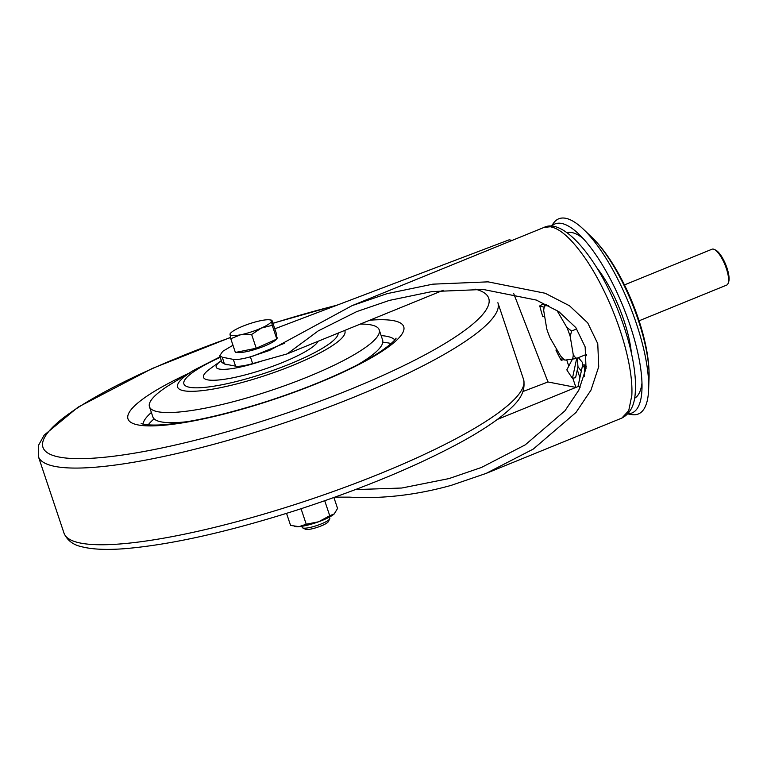 <?xml version="1.0" encoding="UTF-8"?>
<svg xmlns="http://www.w3.org/2000/svg" width="767" height="767" viewBox="0 0 767 767"><rect width="100%" height="100%" fill="white"/><g stroke="black" fill="none" stroke-linecap="round" stroke-linejoin="round"><path stroke-width="1.15" d="M497.371 419.424L578.845 386.223M355.457 489.595L401.764 488.023L448.944 478.598L481.465 467.458L525.203 444.879L564.934 410.824L578.826 390.135L586.036 368.323L585.154 346.914L575.806 327.567L558.894 311.69L536.286 300.05L483.2 289.456L431.821 291.594L389.32 300.424L356.799 311.575L318.315 330.845L287.213 353.865L443.192 290.29M334.997 497.131L349.8 497.15C382.551 498.981 416.347 495.051 451.207 485.367L486.201 473.373L533.257 449.088L576.007 412.445L590.954 390.182L598.72 366.712L597.761 343.674L587.714 322.869L569.507 305.774L545.184 293.253L488.071 281.853L432.789 284.164L387.057 293.656L352.063 305.649L269.505 350.442L250.387 356.828L252.65 363.596A24.228 4.621 161.5 0 1 235.565 366.147L233.302 359.378A24.228 4.621 -18.5 0 0 250.387 356.828M232.976 345.265L222.756 351.296L219.765 355.696L222.277 357.221L224.395 363.961L235.565 366.147M224.395 363.961L221.874 362.436L219.765 355.696M287.213 353.865L252.65 363.596M513.669 293.464L547.983 381.966L523.056 391.486M547.983 381.966L575.912 387.421L572.815 378.179M577.292 369.838L579.91 377.652M274.787 328.813L509.154 239.822L512.145 240.407M222.277 357.221L233.302 359.378M566.727 359.982L568.778 366.108M639.074 320.798L726.685 285.094A19.386 6.069 -112.2 0 0 728.132 283.339A19.386 6.069 -112.2 0 0 724.997 264.855A19.386 6.069 -112.2 0 0 714.317 249.448A19.386 6.069 -112.2 0 0 712.658 249.054A19.386 6.069 -112.2 0 0 712.054 249.198L624.443 284.902M714.317 249.448L715.697 250.119A18.168 5.685 67.8 0 1 725.707 264.567A18.168 5.685 67.8 0 1 728.65 281.892L728.132 283.339M586.448 354.383L576.17 358.563L564.915 360.126A31.15 9.75 -112.2 0 1 560.485 355.792L550.131 337.998A31.15 9.75 -112.2 0 1 546.766 328.938L543.707 310.597A31.15 9.75 -112.2 0 1 544.417 306.695L544.819 305.582M546.574 304.518L544.771 305.851L548.645 305.563M545.078 305.122L544.771 305.851A31.15 9.75 -112.2 0 0 544.417 306.695M556.928 310.376L566.851 327.432L571.578 331.028L570.217 336.492L573.275 354.833L576.17 358.563M576.784 328.899L571.578 331.028M572.211 359.57A31.15 9.75 -112.2 0 0 573.275 354.833M570.217 336.492A31.15 9.75 -112.2 0 0 566.851 327.432M581.319 371.123A64.543 20.21 67.8 0 1 577.973 366.664L575.605 377.719L572.46 378.236A76.547 23.969 -112.2 0 1 566.813 369.867L572.201 359.57M544.685 316.464L542.796 316.723A76.547 23.969 -112.2 0 1 539.767 305.899L542.422 304.346L545.059 305.151M586.304 366.329L583.869 364.574L584.598 367.633A52.798 16.529 -112.2 0 1 582.546 365.437L578.213 385.494A76.547 23.969 -112.2 0 0 580.073 387.565M556.765 349.397L555.922 350.059A76.547 23.969 -112.2 0 0 561.185 360.279L564.176 359.55M584.598 367.633L584.262 376.396M576.784 357.988L572.46 378.236M562.403 357.93L561.185 360.279M539.767 305.899L544.234 307.27M585.202 354.881A33.911 10.613 -112.2 0 0 586.563 355.696M582.546 365.437L582.268 362.264L578.423 357.652M585.691 370.384L584.406 364.958M577.973 366.664L577.215 358.141M627.972 413.749A102.059 31.955 -112.2 0 0 640.905 398.869A102.059 31.955 -112.2 0 0 641.969 389.166A102.059 31.955 -112.2 0 0 578.73 233.993A102.059 31.955 -112.2 0 0 551.502 226.227M627.809 413.912L631.759 414.583A105.395 33 -112.2 0 0 647.53 399.425A105.395 33 -112.2 0 0 648.633 389.406A105.395 33 -112.2 0 0 583.323 229.16A105.395 33 -112.2 0 0 553.659 222.957L551.281 226.217M318.084 341.277A60.574 11.553 161.5 0 1 268.44 367.805A60.574 11.553 161.5 0 1 207.55 379.838A60.574 11.553 161.5 0 1 209.928 368.908L221.308 360.643M360.346 324.058A121.148 23.115 161.5 0 1 371.132 324.93A121.148 23.115 161.5 0 1 379.224 329.868A121.148 23.115 161.5 0 1 289.821 383.845A121.148 23.115 161.5 0 1 157.551 411.678A121.148 23.115 161.5 0 1 149.46 406.74A121.148 23.115 161.5 0 1 172.086 383.375L194.089 370.087L220.11 356.808M379.224 329.868L382.618 340.011A121.148 23.115 161.5 0 1 357.978 364.574M187.321 421.677A121.148 23.115 161.5 0 1 160.945 421.831A121.148 23.115 161.5 0 1 152.854 416.893L149.46 406.74M276.58 339.158A21.802 4.161 161.5 0 1 246.255 351.698A21.802 4.161 161.5 0 1 236.504 352.226M301.872 526.296L302.275 527.495A14.535 2.771 -18.5 0 0 302.716 527.917L305.582 529.288A12.205 2.33 -18.5 0 0 311.105 529.019A12.205 2.33 -18.5 0 0 328.286 521.685L329.762 518.866A14.535 2.771 -18.5 0 0 329.848 518.271L329.446 517.073M302.716 527.917A14.535 2.771 -18.5 0 0 309.293 527.6A14.535 2.771 -18.5 0 0 329.762 518.866M276.676 336.454L277.098 337.701A21.802 4.161 161.5 0 1 276.81 338.851M271.949 320.328L276.551 334.086L276.82 339.052L256.226 348.237L235.383 352.456L230.781 338.707L240.598 334.786A21.802 4.161 161.5 0 1 230.042 334.412A21.802 4.161 161.5 0 1 230.838 332.897A21.802 4.161 161.5 0 1 240.196 327.327A21.802 4.161 -18.5 0 1 260.924 320.625A21.802 4.161 161.5 0 1 269.783 319.858A21.802 4.161 161.5 0 1 271.48 321.009A21.802 4.161 161.5 0 1 261.317 328.084A21.802 4.161 161.5 0 1 240.598 334.786L251.634 334.489L261.317 328.084L272.218 325.304L271.48 321.009L271.949 320.328L271.48 321.009M230.512 333.731L230.042 334.412L230.781 338.707M256.226 348.237L251.634 334.489M276.82 339.052L272.218 325.304M286.542 513.372L290.578 525.424L299.015 526.641L306.234 524.225L318.593 521.79L329.733 515.721L324.729 500.765M301.057 508.742L306.234 524.225M333.913 497.524L337.566 508.425L334.259 513.89L329.733 515.721M294.528 526.392L295.65 526.584A21.802 4.161 -18.5 0 0 299.015 526.641A21.802 4.161 -18.5 0 0 318.593 521.79A21.802 4.161 161.5 0 0 334.259 513.89M550.869 226.907C560.677 228.815 572.47 239.774 586.247 259.764C613.236 299.849 633.667 360.615 631.835 395.369L628.719 410.69L621.836 418.092M352.063 305.649L544.081 227.396L550.16 226.783M253.033 356.089L284.682 343.185M648.633 389.406L649.035 378.083A92.807 29.06 -112.2 0 0 591.53 236.974L583.323 229.16M631.375 352.906A67.065 20.997 -112.2 0 0 596.496 267.319M634.51 398.294A89.471 28.015 -112.2 0 0 641.442 386.347A89.471 28.015 -112.2 0 0 641.979 383.021M583.025 238.384A89.471 28.015 -112.2 0 0 567.005 232.689M369.771 320.213A145.375 27.737 161.5 0 1 391.707 344.441A145.375 27.737 161.5 0 1 266.063 401.937A145.375 27.737 161.5 0 1 133.803 423.787A145.375 27.737 161.5 0 1 188.452 373.491M394.784 339.839A133.257 25.426 -18.5 0 0 381.151 335.61M148.194 424.851A133.257 25.426 161.5 0 1 154.119 418.849M175.02 422.646A121.148 23.115 -18.5 0 0 173.515 423.72M151.377 412.483A133.257 25.426 -18.5 0 0 143.036 424.074M523.545 379.387L497.879 302.706A242.286 46.231 161.5 0 1 268.46 428.12A242.286 46.231 161.5 0 1 38.35 456.461L64.006 533.142A242.286 46.231 -18.5 0 0 294.116 504.801A242.286 46.231 -18.5 0 0 523.545 379.387C526.785 395.925 513.334 406.251 502.078 415.829C491.963 423.815 478.848 432.272 462.731 441.207C417.507 465.895 362.043 488.915 296.33 510.266C227.972 531.991 170.792 544.791 124.8 548.673C106.68 550.073 92.356 549.44 81.839 546.766C73.162 544.934 67.218 540.399 64.006 533.142M230.541 337.557A235.018 44.841 -18.5 0 0 43.24 448.072A235.018 44.841 -18.5 0 0 266.187 419.894A235.018 44.841 -18.5 0 0 475.032 289.121M336.636 305.324A235.018 44.841 -18.5 0 0 272.966 323.367M382.791 342.331A133.257 25.426 161.5 0 1 391.132 343.568M370.231 357.901A121.148 23.115 -18.5 0 0 368.381 357.949M220.273 357.345A81.244 15.503 -18.5 0 0 189.324 387.239A81.244 15.503 -18.5 0 0 276.235 369.234A81.244 15.503 -18.5 0 0 338.142 333.108M344.613 330.472A88.205 16.826 161.5 0 1 281.537 369.78A88.205 16.826 161.5 0 1 183.505 390.691A88.205 16.826 161.5 0 1 194.089 370.087M224.654 364.009A36.797 7.018 -18.5 0 0 226.246 364.565A36.797 7.018 -18.5 0 0 228.787 364.824M262.477 360.826A45.301 8.648 161.5 0 1 219.228 369.042A45.301 8.648 161.5 0 1 221.001 360.864M544.043 227.415C560.131 219.189 587.359 246.38 607.579 287.155C625.163 321.948 636.926 363.98 635.344 390.537C635.047 404.43 630.541 413.614 621.836 418.082M486.201 473.373L621.807 418.101M649.035 378.083C650.665 335.888 622.2 266.024 591.53 236.974M395.877 338.257C397.421 336.886 390.834 347.902 357.221 364.967C331.411 378.121 301.048 390.355 266.13 401.678C221.318 415.8 185.556 423.566 158.855 424.976C143.851 425.474 140.716 423.279 141.214 423.461M337.863 304.863L272.927 323.233M230.512 337.422L152.125 368.534L78.013 407.181L44.189 435.119L38.484 445.368L38.35 456.461M230.838 332.897L230.138 333.635M269.783 319.858L271.71 320.184"/></g></svg>
